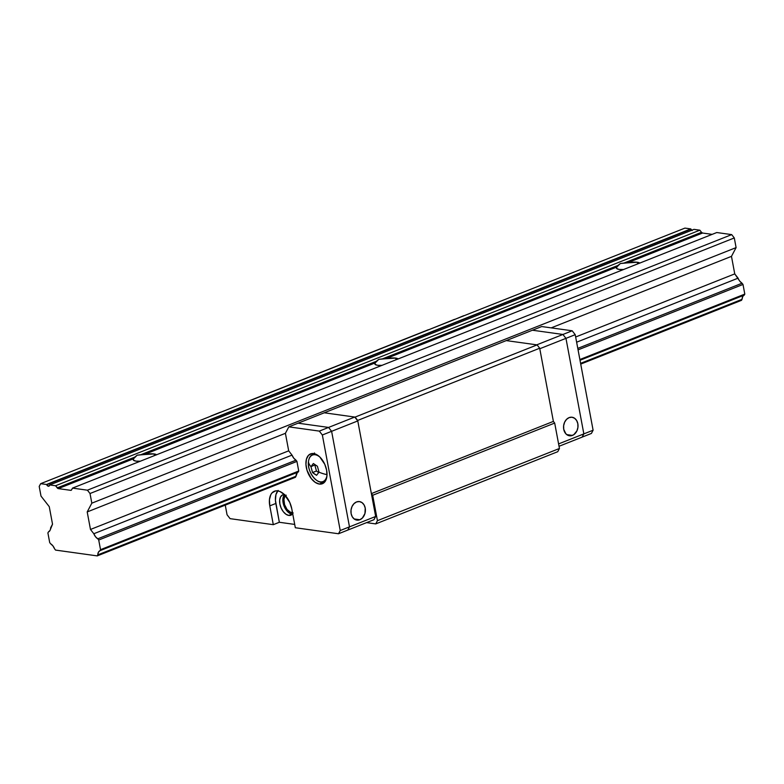 <?xml version="1.0" encoding="UTF-8"?>
<svg xmlns="http://www.w3.org/2000/svg" width="784" height="784" viewBox="0 0 784 784"><rect width="100%" height="100%" fill="white"/><g stroke="black" fill="none" stroke-linecap="round" stroke-linejoin="round"><path stroke-width="1.18" d="M623.701 269.529L619.193 269.441A12.034 3.077 169.4 0 1 616.42 268.059A12.034 3.077 169.4 0 1 616.792 267.06L620.389 263.512L627.278 262.905A12.034 3.077 169.4 0 1 637.314 262.248L637.627 263.934L637.314 262.248L639.803 263.14M382.102 365.364L377.594 365.275A12.034 3.077 169.4 0 1 374.821 363.903A12.034 3.077 169.4 0 1 375.193 362.904L378.79 359.356L385.679 358.739A12.034 3.077 169.4 0 1 395.714 358.092L396.028 359.778L395.714 358.092L398.194 358.984M140.493 461.208L135.995 461.119A12.034 3.077 169.4 0 1 133.221 459.738A12.034 3.077 169.4 0 1 133.584 458.738L137.19 455.19L144.08 454.583A12.034 3.077 169.4 0 1 154.115 453.936L154.428 455.622L154.115 453.936L156.594 454.818M623.505 269.539A12.034 3.077 169.4 0 1 619.193 269.441L616.704 268.549L616.792 267.06L385.679 358.739L382.435 358.876L617.9 265.472L620.389 263.512L624.035 263.032L701.504 232.309L702.572 233.034L627.278 262.905L624.035 263.032L701.504 232.309A2.136 1.254 -111.6 0 0 702.572 233.034L712.166 234.367L702.572 233.034L627.278 262.905L637.314 262.248A12.034 3.077 169.4 0 1 639.754 263.091M381.906 365.383A12.034 3.077 169.4 0 1 377.594 365.275L375.105 364.393L375.193 362.904L144.08 454.583L140.836 454.71L376.3 361.306L378.79 359.356L382.435 358.876L617.9 265.472L616.969 266.834M616.792 267.06L385.679 358.739L395.714 358.092A12.034 3.077 169.4 0 1 398.154 358.935M140.307 461.217A12.034 3.077 169.4 0 1 135.995 461.119L133.505 460.228L133.584 458.738L58.3 488.608A2.136 1.254 68.4 0 1 57.232 487.873L134.701 457.15L137.19 455.19L140.836 454.71L376.3 361.306L375.369 362.669M375.193 362.904L144.08 454.583L154.115 453.936A12.034 3.077 169.4 0 1 156.555 454.779M70.736 490.333L71.579 489.873A2.136 1.254 68.4 0 1 71.138 490.294A2.136 1.254 68.4 0 1 70.736 490.333L58.3 488.608L70.736 490.333M133.584 458.738L58.3 488.608L55.566 485.747L49.696 484.933A2.675 1.568 68.4 0 0 49.627 485.169A2.675 1.568 68.4 0 1 48.912 486.178A2.675 1.568 68.4 0 1 46.697 484.767L48.402 486.237L49.627 485.169A2.675 1.568 68.4 0 1 49.696 484.933L693.967 229.359L699.838 230.182L693.967 229.359L49.696 484.933L55.566 485.747L699.838 230.182L701.504 232.309L699.838 230.182L55.566 485.747L57.232 487.873L134.701 457.15L133.77 458.513M692.213 230.516L690.969 229.193A2.675 1.568 68.4 0 0 690.802 228.918L684.932 228.105L40.66 483.679L39.2 486.443L41.003 496.096L49.255 506.65L52.528 524.182L50.656 527.72A7.752 4.547 68.4 0 1 48.432 531.934L50.009 530.425L52.528 524.182L49.255 506.65L41.003 496.096L39.2 486.443L40.66 483.679L46.54 484.492L690.802 228.918L684.932 228.105L40.66 483.679L46.54 484.492A2.675 1.568 68.4 0 1 46.697 484.767L690.969 229.193A2.675 1.568 -111.6 0 0 690.802 228.918L46.54 484.492A2.675 1.568 68.4 0 1 46.697 484.767L690.969 229.193A2.675 1.568 -111.6 0 0 691.782 230.231M47.902 532.944L48.432 531.934L47.902 532.944L49.706 542.597L47.902 532.944M50.656 543.812L49.706 542.597L50.656 543.812A7.752 4.547 68.4 0 1 54.615 548.878L52.9 545.85L50.656 543.812M55.566 550.094L54.615 548.878L55.566 550.094L97.245 555.895L295.45 477.27L97.245 555.895L55.566 550.094M741.507 300.321L580.728 364.099L741.507 300.321L742.046 299.321L580.591 363.364L742.046 299.321L741.507 300.321M297.312 472.634L295.98 476.26L97.775 554.886L97.245 555.895L97.775 554.886A7.752 4.547 68.4 0 1 99.999 550.682L298.204 472.056L99.999 550.682L98.421 552.191L97.775 554.886L295.98 476.26A7.752 4.547 68.4 0 1 298.204 472.056L298.733 471.047L100.528 549.672L99.999 550.682L100.528 549.672L298.733 471.047L298.204 472.056M744.271 295.107A7.752 4.547 -111.6 0 0 742.046 299.321L742.693 296.617L744.8 294.098L579.876 359.523L744.8 294.098L742.997 284.445L578.063 349.87L742.997 284.445L742.046 283.23L577.788 348.39L742.046 283.23L742.997 284.445L744.8 294.098L744.271 295.107L580.013 360.268L744.271 295.107M296.93 461.394L98.725 540.019L100.528 549.672L98.725 540.019L296.93 461.394L298.733 471.047L296.93 461.394L295.98 460.179L97.775 538.804L98.725 540.019L97.775 538.804A7.752 4.547 68.4 0 1 93.815 533.737L292.02 455.112L293.735 458.14L295.98 460.179L97.775 538.804L95.53 536.766L93.815 533.737L292.02 455.112A7.752 4.547 68.4 0 0 295.98 460.179L296.93 461.394M738.087 278.163A7.752 4.547 -111.6 0 0 742.046 283.23L739.802 281.191L734.745 273.89L575.662 337.002L734.745 273.89L731.472 256.358L551.211 327.869L731.472 256.358L736.098 247.607L91.826 503.171L87.2 511.932L90.483 529.465L93.815 533.737L90.483 529.465L288.688 450.839L90.483 529.465L87.2 511.932L285.405 433.307L87.2 511.932L91.826 503.171L736.098 247.607L734.294 237.944L90.023 493.518L91.826 503.171L90.023 493.518L734.294 237.944L731.688 234.612L87.416 490.186L90.023 493.518L87.416 490.186L731.688 234.612L716.782 232.534L72.51 488.109L87.416 490.186L72.51 488.109L716.782 232.534L731.688 234.612L734.294 237.944L736.098 247.607L731.472 256.358L734.745 273.89L738.087 278.163L576.632 342.206L738.087 278.163M71.579 489.873L72.51 488.109L71.579 489.873M246.323 401.947L428.329 329.741L246.323 401.947M324.253 412.796L355.083 417.098L357.69 420.43L371.381 493.606L372.684 495.272L377.437 520.674L375.732 523.908L366.569 522.624L375.732 523.908L557.738 451.702L375.732 523.908L377.437 520.674L559.443 448.477L377.437 520.674L372.684 495.272L554.69 423.066L372.684 495.272L371.381 493.606L553.386 421.4L371.381 493.606L357.69 420.43L539.696 348.223L357.69 420.43L355.083 417.098L537.089 344.891L355.083 417.098L324.253 412.796L506.258 340.599L324.253 412.796L354.75 417.049L357.778 420.93L331.612 431.318L328.574 427.427L354.75 417.049L328.574 427.427L331.612 431.318L349.488 526.858L375.663 516.47L373.958 519.694L347.782 530.082L349.488 526.858L347.782 530.082L373.958 519.694L375.663 516.47L349.488 526.858L331.612 431.318L357.778 420.93L375.663 516.47L357.778 420.93L354.75 417.049L324.253 412.796L298.077 423.184L328.574 427.427L298.077 423.184L324.253 412.796M557.738 451.702L559.443 448.477L554.69 423.066L553.386 421.4L539.696 348.223L537.089 344.891L506.258 340.599L537.089 344.891L539.696 348.223L553.386 421.4L554.69 423.066L559.443 448.477L557.738 451.702M428.603 329.78L454.504 319.362L428.603 329.78M572.447 435.404A9.359 7.193 -82.1 0 1 569.488 435.786A9.359 7.193 -82.1 0 1 563.539 427.437A9.359 7.193 -82.1 0 1 569.115 417.617L566.548 419.371L564.627 422.204L563.637 425.692L563.735 429.309L565.852 433.777L568.253 435.463L571.036 435.786L573.79 434.689L576.946 430.828L577.926 427.339L577.828 423.723L576.652 420.528L574.584 418.244L571.938 417.225L569.115 417.617A9.359 7.193 -82.1 0 1 572.075 417.245A9.359 7.193 -82.1 0 1 578.024 425.594A9.359 7.193 -82.1 0 1 572.447 435.404L566.754 434.61L572.447 435.404M583.845 433.885L582.14 437.119L559.031 446.282L582.14 437.119L583.845 433.885L565.96 338.355L539.784 348.733L565.96 338.355L562.922 334.464L565.96 338.355L583.845 433.885L558.59 443.911L593.106 430.22L591.401 433.444L582.14 437.119L583.845 433.885L565.96 338.355L562.922 334.464L532.434 330.221L562.922 334.464L536.756 344.842L572.183 330.789L575.221 334.68L565.96 338.355L575.221 334.68L593.106 430.22L591.401 433.444L582.14 437.119L583.845 433.885L593.106 430.22L575.221 334.68L572.183 330.789L562.922 334.464L532.434 330.221L541.695 326.546L572.183 330.789L541.695 326.546L532.434 330.221L562.922 334.464L565.96 338.355L583.845 433.885M454.779 319.402L463.765 315.687L454.779 319.402M536.756 344.842L506.258 340.599L532.434 330.221L506.258 340.599L536.756 344.842M553.386 421.4L539.784 348.733L553.386 421.4M359.836 519.743L354.143 518.949L359.836 519.743L362.404 517.999L364.962 513.471L365.217 508.061L364.05 504.867L361.983 502.583L359.337 501.564L356.514 501.956A9.359 7.193 -82.1 0 1 359.464 501.584A9.359 7.193 -82.1 0 1 365.413 509.933A9.359 7.193 -82.1 0 1 359.836 519.743A9.359 7.193 -82.1 0 1 356.887 520.125A9.359 7.193 -82.1 0 1 350.938 511.776A9.359 7.193 -82.1 0 1 356.514 501.956L353.937 503.71L352.016 506.542L351.026 510.031L351.124 513.647L352.3 516.842L354.368 519.116L357.014 520.135L359.836 519.743M286.248 495.194L284.68 496.85L283.935 499.565L284.563 504.651L287.032 509.433L290.531 512.285L292.442 512.334L291.717 512.618A9.359 5.488 68.4 0 1 284.808 505.376A9.359 5.488 68.4 0 1 285.503 495.743M292.501 512.648A9.359 5.488 68.4 0 1 291.717 512.618L292.844 512.609M284.465 494.645A10.966 6.429 -111.6 0 0 284.014 505.945A10.966 6.429 -111.6 0 0 292.001 514.147A10.966 6.429 -111.6 0 0 292.334 514.177L288.777 515.421L292.001 514.147L287.816 511.854L284.386 506.817L282.857 500.751L283.191 497.134L284.572 494.528M292.697 513.736A10.966 6.429 68.4 0 1 290.874 515.196A10.966 6.429 68.4 0 1 288.777 515.421L285.974 514.255L283.298 511.687L281.162 508.101L279.888 504.034L279.672 500.123L280.545 496.958L282.367 495.008L284.886 494.586M277.732 490.892A17.375 10.192 -111.6 0 0 275.821 503.475L269.784 505.866A17.375 10.192 68.4 0 1 274.38 491.245A17.375 10.192 68.4 0 1 277.703 490.882A17.375 10.192 68.4 0 1 291.805 508.934L295.323 527.74L338.521 533.757L340.227 530.523L349.488 526.858L347.782 530.082L338.521 533.757L340.227 530.523L322.351 434.993L319.313 431.102L328.574 427.427L331.612 431.318L322.351 434.993L319.313 431.102L288.816 426.859L285.405 433.307L288.688 450.839L292.02 455.112L288.688 450.839L285.405 433.307L288.816 426.859L298.077 423.184L328.574 427.427L319.313 431.102L288.816 426.859L298.077 423.184L328.574 427.427L331.612 431.318L349.488 526.858L340.227 530.523L322.351 434.993L331.612 431.318L349.488 526.858L347.782 530.082L338.521 533.757L295.323 527.74L291.805 508.934L289.786 502.495L284.337 494.518L279.908 491.499L277.703 490.882L275.615 490.902L272.107 492.813L270.823 494.635L269.431 499.663L269.784 505.866L275.821 503.475L279.339 522.271L273.302 524.672L269.784 505.866L273.302 524.672L279.339 522.271L294.696 524.418L279.339 522.271L275.429 500.28L275.958 494.557L278.144 490.421M319.323 484.061L324.841 481.876L319.323 484.061A16.043 9.408 68.4 0 1 306.887 469.861A16.043 9.408 68.4 0 1 310.552 453.907A16.043 9.408 68.4 0 1 313.62 453.573A16.043 9.408 68.4 0 1 326.046 467.774A16.043 9.408 68.4 0 1 322.381 483.728A16.043 9.408 68.4 0 1 319.323 484.061L315.217 482.356L311.297 478.593L307.054 470.4L305.946 464.451L306.436 459.169L308.445 455.357L311.689 453.583L315.658 454.142L319.745 456.925L324.772 464.295L326.634 470.233L326.948 475.957L325.674 480.602L322.998 483.444L319.323 484.061M314.492 452.956L313.306 454.642M324.439 481.474L325.037 481.611A16.043 9.408 -111.6 0 1 324.439 481.474M313.933 453.622A16.043 9.408 -111.6 0 0 313.59 454.132M295.98 476.26L295.45 477.27L295.98 476.26M210.886 416L220.147 412.325L210.886 416M227.056 514.765L230.094 518.655L273.302 524.672L230.094 518.655L227.056 514.765L225.253 505.112L227.056 514.765M293.118 513.059L291.295 515L288.777 515.421A10.966 6.429 68.4 0 1 280.29 505.719A10.966 6.429 68.4 0 1 282.789 494.812A10.966 6.429 68.4 0 1 284.367 494.547M327.026 474.653A25.225 13.387 -174.7 0 1 319.01 472.164L316.579 475.3L314.413 473.977L312.542 472.546L310.944 466.656A25.225 13.387 -174.7 0 1 308.435 461.962A1.068 0.568 -174.7 0 1 308.435 461.874A1.068 0.568 5.3 0 0 308.435 461.962A14.249 8.35 68.4 0 1 319.872 457.052A14.249 8.35 -111.6 0 0 308.435 461.962A14.249 8.35 -111.6 0 0 316.011 479.877A14.249 8.35 -111.6 0 0 326.82 476.211M314.051 454.083A14.71 8.624 -111.6 0 0 310.15 456.935M322.763 482.013A14.71 8.624 -111.6 0 0 325.801 480.337A14.71 8.624 68.4 0 1 323.831 481.719L325.389 481.102M316.452 470.998L318.686 472.527L316.452 470.998L314.854 465.108L316.452 470.998L312.542 472.546L316.452 470.998M315.07 464.834L310.944 466.656L312.542 472.546L316.579 475.3L319.01 472.164L317.412 466.274L313.375 463.52L310.944 466.656L315.07 464.834M323.831 481.719C317.461 485.218 307.024 471.997 308.435 461.874C308.896 457.954 310.405 455.455 312.983 454.377A14.71 8.624 68.4 0 1 315.364 454.024M327.016 475.045A14.249 8.35 68.4 0 1 316.481 480.229A14.249 8.35 68.4 0 1 308.435 461.962A25.225 13.387 5.3 0 0 310.944 466.656L313.375 463.52L317.412 466.274L319.01 472.164A25.225 13.387 5.3 0 0 326.948 474.634M312.983 454.377L314.541 453.76"/></g></svg>
